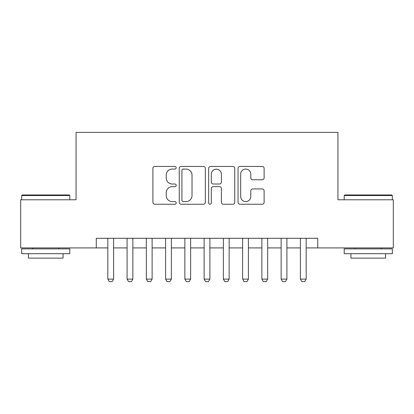 <?xml version="1.0" encoding="UTF-8"?>
<svg xmlns="http://www.w3.org/2000/svg" width="414" height="414" viewBox="0 0 414 414"><rect width="100%" height="100%" fill="white"/><g stroke="black" fill="none" stroke-linecap="round" stroke-linejoin="round"><path stroke-width="0.62" d="M176.193 167.758A1.325 1.325 0 0 0 174.868 166.438L154.784 166.438A1.889 1.889 0 0 0 152.895 168.327L152.895 202.348A1.889 1.889 0 0 0 154.784 204.237L174.868 204.237A1.325 1.325 0 0 0 176.193 202.917A1.325 1.325 0 0 0 174.868 201.592L172.271 201.592A6.05 6.05 0 0 1 166.221 195.543L166.221 192.707A6.05 6.05 0 0 1 172.271 186.662L174.868 186.662A1.325 1.325 0 0 0 176.193 185.337A1.325 1.325 0 0 0 174.868 184.013L172.271 184.013A6.05 6.05 0 0 1 166.221 177.968L166.221 175.132A6.05 6.05 0 0 1 172.271 169.083L174.868 169.083A1.325 1.325 0 0 0 176.193 167.758M262.238 179.764A1.889 1.889 0 0 0 264.127 177.87L264.127 168.327A1.889 1.889 0 0 0 262.238 166.438L239.934 166.438A1.889 1.889 0 0 0 238.045 168.327L238.045 202.348A1.889 1.889 0 0 0 239.934 204.237L262.238 204.237A1.889 1.889 0 0 0 264.127 202.348L264.127 190.818A1.889 1.889 0 0 0 262.238 188.929L252.695 188.929A1.889 1.889 0 0 0 250.801 190.818L250.801 196.536A5.056 5.056 0 0 1 245.745 201.592A5.056 5.056 0 0 1 240.689 196.536L240.689 174.139A5.056 5.056 0 0 1 245.745 169.083A5.056 5.056 0 0 1 250.801 174.139L250.801 177.87A1.889 1.889 0 0 0 252.695 179.764L262.238 179.764M96.281 247.919L20.7 247.919L20.7 199.781L76.062 199.781L76.062 132.382L337.938 132.382L337.938 199.781L393.3 199.781L393.3 247.919L317.719 247.919L317.719 238.293L96.281 238.293L96.281 247.919L107.831 247.919M205.344 168.327A1.889 1.889 0 0 0 203.455 166.438L181.151 166.438A1.889 1.889 0 0 0 179.262 168.327L179.262 202.348A1.889 1.889 0 0 0 181.151 204.237L203.455 204.237A1.889 1.889 0 0 0 205.344 202.348L205.344 168.327M210.545 166.438L232.849 166.438A1.889 1.889 0 0 1 234.738 168.327L234.738 202.348A1.889 1.889 0 0 1 232.849 204.237L223.301 204.237A1.889 1.889 0 0 1 221.412 202.348L221.412 188.551A1.889 1.889 0 0 0 219.523 186.662L213.189 186.662A1.889 1.889 0 0 0 211.3 188.551L211.3 202.917A1.325 1.325 0 0 1 209.976 204.237A1.325 1.325 0 0 1 208.656 202.917L208.656 168.327A1.889 1.889 0 0 1 210.545 166.438M113.607 247.919L127.088 247.919M132.863 247.919L146.344 247.919M152.119 247.919L165.6 247.919M171.375 247.919L184.856 247.919M190.631 247.919L204.112 247.919M209.888 247.919L223.369 247.919M229.144 247.919L242.625 247.919M248.4 247.919L261.881 247.919M267.656 247.919L281.137 247.919M286.912 247.919L300.393 247.919M306.169 247.919L317.719 247.919M183.231 169.083A1.325 1.325 0 0 0 181.912 170.408L181.912 200.267A1.325 1.325 0 0 0 183.231 201.592L185.974 201.592A6.05 6.05 0 0 0 192.024 195.543L192.024 175.132A6.05 6.05 0 0 0 185.974 169.083L183.231 169.083M221.412 174.232A5.056 5.056 0 0 0 216.356 169.176A5.056 5.056 0 0 0 211.3 174.232L211.3 182.124A1.889 1.889 0 0 0 213.189 184.013L219.523 184.013A1.889 1.889 0 0 0 221.412 182.124L221.412 174.232M113.607 238.293L113.607 279.114L112.163 281.618L109.275 281.618L107.831 279.114L107.831 238.293M107.831 279.114L113.607 279.114M22.242 194.963L69.226 194.963L69.8 195.543L21.663 195.543L22.242 194.963M45.731 253.694L21.663 253.694L21.663 248.881L69.8 248.881L69.8 253.694L45.731 253.694M63.063 253.694L63.063 258.124L28.4 258.124L28.4 253.694M344.774 194.963L391.758 194.963L392.337 195.543L344.2 195.543L344.774 194.963M368.269 253.694L344.2 253.694L344.2 248.881L392.337 248.881L392.337 253.694L368.269 253.694M385.6 253.694L385.6 258.124L350.937 258.124L350.937 253.694M132.863 238.293L132.863 279.114L131.419 281.618L128.531 281.618L127.088 279.114L127.088 238.293M127.088 279.114L132.863 279.114M152.119 238.293L152.119 279.114L150.675 281.618L147.788 281.618L146.344 279.114L146.344 238.293M146.344 279.114L152.119 279.114M171.375 238.293L171.375 279.114L169.931 281.618L167.044 281.618L165.6 279.114L165.6 238.293M165.6 279.114L171.375 279.114M190.631 238.293L190.631 279.114L189.188 281.618L186.3 281.618L184.856 279.114L184.856 238.293M184.856 279.114L190.631 279.114M209.888 238.293L209.888 279.114L208.444 281.618L205.556 281.618L204.112 279.114L204.112 238.293M204.112 279.114L209.888 279.114M229.144 238.293L229.144 279.114L227.7 281.618L224.812 281.618L223.369 279.114L223.369 238.293M223.369 279.114L229.144 279.114M248.4 238.293L248.4 279.114L246.956 281.618L244.069 281.618L242.625 279.114L242.625 238.293M242.625 279.114L248.4 279.114M267.656 238.293L267.656 279.114L266.212 281.618L263.325 281.618L261.881 279.114L261.881 238.293M261.881 279.114L267.656 279.114M286.912 238.293L286.912 279.114L285.469 281.618L282.581 281.618L281.137 279.114L281.137 238.293M281.137 279.114L286.912 279.114M306.169 238.293L306.169 279.114L304.725 281.618L301.837 281.618L300.393 279.114L300.393 238.293M300.393 279.114L306.169 279.114M21.663 199.781L21.663 195.543M32.639 248.881L32.639 247.919M58.824 248.881L58.824 247.919M69.8 199.781L69.8 195.543M344.2 199.781L344.2 195.543M355.176 248.881L355.176 247.919M381.361 248.881L381.361 247.919M392.337 199.781L392.337 195.543"/></g></svg>
